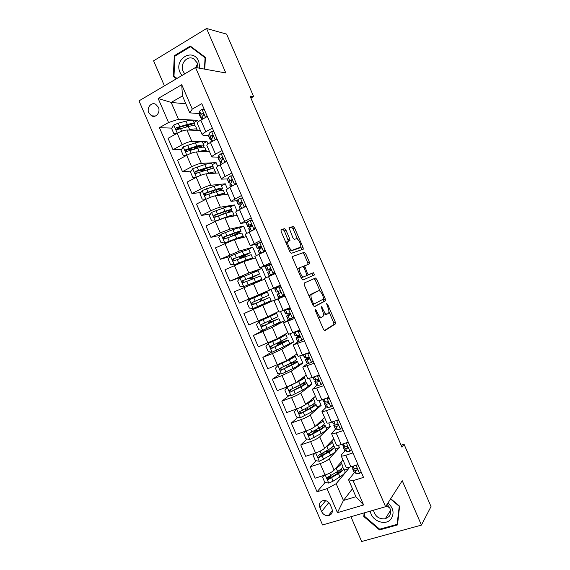<?xml version="1.0" encoding="UTF-8"?>
<svg xmlns="http://www.w3.org/2000/svg" width="570" height="570" viewBox="0 0 570 570"><rect width="100%" height="100%" fill="white"/><g stroke="black" fill="none" stroke-linecap="round" stroke-linejoin="round"><path stroke-width="0.85" d="M315.474 309.638L315.552 311.085L323.468 329.382L324.822 330.714L335.538 323.803L335.253 321.957L327.657 304.401L326.646 303.596L327.828 307.13C328.854 309.638 329.147 311.576 328.719 312.944L327.38 314.034C326.097 314.384 324.686 312.959 323.154 309.759L321.216 306.496L322.307 310.23C323.347 312.773 323.646 314.747 323.197 316.151L321.801 317.305C320.468 317.668 319.022 316.222 317.454 312.959L315.474 309.638M148.799 112.817L151.506 115.817C155.845 118.332 160.776 112.24 158.375 107.267L155.738 104.303C151.364 101.688 146.383 107.844 148.799 112.817M285.99 230.223L284.572 228.705L281.067 229.596L281.117 231.491L289.909 251.812L291.334 253.308L303.304 249.161L303.033 247.494L294.597 227.986L293.229 226.504L288.997 227.743L292.937 237.861L294.327 239.35L296.3 238.766C298.024 238.011 301.673 244.993 300.668 247.131L292.374 250.223C290.6 251.078 286.81 243.946 287.85 241.694L289.973 240.469L289.703 238.794L285.99 230.223L284.409 230.964L282.991 229.439L280.803 230.002M350.928 516.741L361.644 541.5L421.437 525.098L402.242 480.724L385.584 506.702L195.524 67.488L225.813 72.96L206.575 28.5L226.618 34.114L253.629 96.544L250.045 96.081L401.95 447.186L404.052 444.23L401.08 445.184M421.437 525.098L431.013 506.552L404.052 444.23M304.195 283.034L304.287 285.05L313.08 305.363L314.455 306.745L325.406 300.875L325.278 298.908L316.842 279.4L315.516 278.017L304.195 283.034M301.494 278.588L292.702 258.274L292.431 256.543L304.373 252.261L305.719 253.693L309.332 262.043L309.603 263.739L304.658 265.926L307.373 273.294L308.733 274.712L313.443 272.724L314.562 274.904L302.891 280.027L301.494 278.588M331.861 508.497L330.173 504.6C328.712 501.764 326.517 500.389 323.575 500.474C319.955 501.386 318.73 503.787 319.905 507.678L321.587 511.554C323.09 514.461 325.349 515.836 328.363 515.665C331.861 514.696 333.022 512.309 331.861 508.497M385.584 506.702L322.563 524.956L138.987 100.876L195.524 67.488M352.459 488.768L343.439 500.467L355.908 496.726L348.591 479.819L353.079 480.624L363.517 477.396L201.787 103.683L192.282 109.07L189.774 112.867L182.45 95.931L171.171 102.443L178.453 119.265L197.797 120.341L193.985 122.472M353.079 480.624L363.61 504.956L337.433 512.658L327.052 488.682L336.172 483.681L348.576 468.74L348.049 467.521M325.121 482.441L317.034 491.782L327.052 488.682M317.034 491.782L159.422 127.68L168.556 122.507L158.161 98.489L181.73 84.702L192.282 109.07M206.575 28.5L153.601 60.826L164.431 85.849M250.9 98.054L253.629 96.544M336.172 483.681L343.439 500.467L337.433 512.658M249.938 226.489L250.159 227.01M259.293 248.107L259.749 249.168M268.648 269.724L269.332 271.32M276.201 287.173L276.543 287.978M278.003 291.341L278.894 293.415M280.376 296.835L280.704 297.583M287.586 313.493L288.249 315.025M297.169 335.637L297.597 336.628M306.753 357.782L306.952 358.238M185.856 103.804L171.171 102.443L158.161 98.489M198.381 121.695L197.797 120.341M181.438 149.625L172.995 149.732L168.065 138.339L177.163 133.273C181.075 131.235 184.324 130.145 186.924 130.01L200.348 130.437M172.995 149.732L182.122 144.73C186.041 142.714 189.29 141.602 191.862 141.417L206.953 141.502L203.119 143.576M208.036 143.996L206.953 141.502M191.114 171.093L182.478 171.641L177.548 160.248L186.696 155.311C190.629 153.309 193.864 152.183 196.415 151.941L209.546 151.691M182.478 171.641L191.655 166.768C195.595 164.787 198.823 163.64 201.353 163.348L216.108 162.65L212.254 164.68M217.683 166.29L216.108 162.65M200.825 192.517L191.962 193.551L187.031 182.158L196.237 177.341C200.177 175.375 203.405 174.221 205.905 173.871L218.738 172.931M191.962 193.551L201.196 188.798C205.143 186.853 208.364 185.678 210.843 185.271L225.264 183.804L221.388 185.784M227.33 188.585L225.264 183.804M210.594 213.885L201.445 215.46L196.515 204.067L205.77 199.372C209.732 197.448 212.938 196.258 215.396 195.795L227.929 194.178M201.445 215.46L210.729 210.829C214.698 208.926 217.897 207.715 220.334 207.195L234.412 204.951L230.522 206.882M236.978 210.871L234.412 204.951M220.419 235.182L210.929 237.362L205.998 225.977L215.303 221.402L224.886 217.719L237.127 215.417M210.929 237.362L220.262 232.859L229.817 229.119L243.568 226.098L239.671 227.971M246.625 233.166L243.568 226.098M230.33 256.386L220.405 259.264L215.474 247.879L234.377 239.642L246.318 236.664M220.405 259.264L239.307 251.042L252.717 247.245L248.228 249.332M256.272 255.453L252.717 247.245M244.252 276.087L229.888 281.167L224.958 269.781L243.86 261.566L255.51 257.897M229.888 281.167L248.798 272.959L261.865 268.392L250.422 273.564M265.912 277.74L261.865 268.392M259.528 294.59L239.364 303.069L234.434 291.676L264.701 279.136M239.364 303.069L271.021 289.531L259.507 294.548L259.82 295.281M263.832 304.544L243.917 313.578L275.41 299.678L271.021 289.531M243.917 313.578L248.841 324.964L267.765 316.792L278.666 311.412M265.506 329.111L253.393 335.474L262.969 331.519L272.317 327.308L284.558 320.817L280.568 311.605M253.393 335.474L258.317 346.859L277.248 338.708L287.857 332.645M271.655 352.089L262.87 357.369L272.496 353.535L281.801 349.225L293.707 341.957L290.216 333.885M262.87 357.369L267.793 368.747L286.731 360.618L297.041 353.87M280.347 373.813L272.346 379.257L282.029 375.552L291.284 371.134L302.855 363.09L299.856 356.165M272.346 379.257L277.269 390.642L286.981 386.994L296.215 382.527L306.233 375.103M289.154 395.537L281.822 401.145L291.555 397.561C295.659 395.979 298.73 394.476 300.768 393.043L311.997 384.223L309.496 378.437M281.822 401.145L286.746 412.53L296.507 409.011C300.625 407.45 303.689 405.918 305.698 404.429L315.417 396.328M298.053 417.269L291.291 423.033L301.081 419.577C305.207 418.031 308.256 416.485 310.244 414.946L321.145 405.356L319.136 400.717M291.291 423.033L296.222 434.418L306.033 431.02C310.166 429.495 313.215 427.935 315.174 426.339L324.601 417.553M307.016 438.993L300.768 444.921L310.607 441.586C314.747 440.076 317.789 438.501 319.727 436.848L330.286 426.488L328.776 422.983M300.768 444.921L305.691 456.299L315.559 453.029C319.706 451.54 322.741 449.944 324.658 448.241L333.785 438.772M316.044 460.717L310.237 466.801L320.133 463.588C324.287 462.12 327.315 460.51 329.204 458.75L339.435 447.614L338.409 445.255M310.237 466.801L315.167 478.18L325.085 475.031C329.246 473.584 332.267 471.953 334.134 470.143L342.969 459.997M354.476 472.487L348.591 479.819M345.107 450.671L341.466 454.76L341.138 455.765C341.665 456.235 343.226 456.057 345.826 455.245L352.93 452.936M335.751 428.839L331.555 433.613C332.046 433.998 333.578 433.77 336.165 432.915L343.233 430.521M326.425 407.001L321.964 411.455C322.421 411.761 323.931 411.476 326.496 410.585L333.528 408.106M317.148 385.135L312.374 389.296L323.824 385.683M307.964 363.225L302.784 367.137L314.12 363.261M299.001 341.216L293.194 344.978L304.416 340.839M294.141 317.084L283.603 322.812L294.711 318.409M284.879 295.68L274.013 300.647L285.007 295.98M280.426 285.399L269.403 290.009L280.347 285.214M271.163 263.988L259.813 267.843L270.643 262.784M261.965 242.735L259.549 242.564L257.013 243.917L250.216 245.67L260.932 240.355M247.045 222.343L240.618 223.497L251.228 217.918M237.334 200.647L231.021 201.324L241.516 195.482M227.729 178.902L221.424 179.144C221.516 178.609 222.763 177.712 225.171 176.451L231.805 173.038M218.175 157.128L211.826 156.964C211.883 156.351 213.109 155.396 215.496 154.1L222.093 150.594M208.656 135.339L203.177 135.225L202.229 134.784C202.25 134.093 203.447 133.074 205.827 131.741L212.382 128.15M199.151 113.544L189.774 112.867M348.576 468.74L344.415 470.058M331.106 475.522L328.648 478.365M324.088 452.281L319.962 456.606M315.41 431.041L312.495 433.799M306.56 410.001L306.054 410.428M202.607 170.359L198.944 170.594M193.387 149.461L187.231 149.547M181.203 128.442L177.185 128.3M171.791 128.115L159.422 127.68M346.04 467.079L346.125 467.279C346.667 467.792 348.242 467.649 350.849 466.851L357.974 464.593M339.435 447.614L335.295 448.982M328.284 451.298L327.437 451.504M336.464 444.956L336.535 445.127C337.048 445.562 338.594 445.362 341.188 444.529L348.277 442.178M326.888 422.826L326.952 422.976C327.422 423.325 328.947 423.068 331.526 422.199L338.573 419.762M330.286 426.488L326.175 427.899M317.312 400.696L317.362 400.817C317.804 401.088 319.3 400.774 321.858 399.869L328.869 397.34M321.145 405.356L317.048 406.823M307.729 378.566L312.196 377.54L319.171 374.925M311.997 384.223L307.928 385.74M298.153 356.428L309.467 352.495M302.855 363.09L298.808 364.65M288.57 334.291L299.763 330.073M293.707 341.957L289.296 343.717M280.319 342.641L280.048 342.007M278.987 312.153L290.052 307.643M284.558 320.817L274.541 324.964M271.22 321.615L270.65 320.297M275.41 299.678L263.867 304.622L263.582 303.967M262.122 300.597L261.252 298.587M264.423 278.502L275.303 273.55M252.759 278.951L252.147 277.554M254.84 256.358L265.591 251.121M243.354 257.234L243.048 256.529M245.257 234.213L255.887 228.684M235.674 212.061L239.486 209.532L246.176 206.247M226.083 189.91L229.817 187.181L236.465 183.811M216.5 167.758L216.436 167.616C216.507 167.038 217.747 166.112 220.141 164.83L226.753 161.367M206.91 145.607L206.839 145.436C206.874 144.78 208.086 143.79 210.465 142.472L217.042 138.923M196.792 147.003L195.895 147.58M197.32 123.448L197.234 123.248C197.241 122.514 198.424 121.467 200.79 120.12L207.33 116.48M178.453 119.265L168.556 122.507M355.908 496.726L363.61 504.956M181.73 84.702L182.45 95.931M364.159 512.907L363.781 516.505L379.52 529.936L397.497 524.934L399.606 506.196L390.707 498.707M204.765 69.162L205.414 57.392L190.28 46.063L174.306 55.739L173.323 76.423L176.408 78.781M380.033 529.11L379.52 529.936M364.508 515.444L363.781 516.505M175.261 55.924L174.306 55.739M174.584 76.615L173.323 76.423M318.26 317.333L320.176 317.96L321.573 317.39M323.268 313.35L325.784 314.69L327.166 314.127M324.344 330.629L333.949 324.437L333.671 322.599L328.918 311.626M320.155 291.363L315.274 280.077L314.041 278.673M314.12 306.731L323.831 301.53L323.475 299.043M313.144 303.005L314.106 303.974L323.753 298.894L322.627 295.11C321.124 291.954 319.72 290.501 318.409 290.75L311.177 294.69C310.75 296.072 311.049 298.01 312.068 300.518L313.144 303.005L312.225 303.39M316.906 291.384L318.409 290.75M309.36 296.77L310.116 294.704L316.827 291.42M292.424 256.557L304.373 252.261M308.007 264.487L307.764 262.734L304.159 254.391L302.812 252.959M304.843 265.72L303.062 266.66M306.781 275.346L313.443 272.724M312.902 275.709L311.876 273.401M297.668 269.752L298.338 268.335L299.941 267.629L299.428 268.214C298.345 270.501 302.157 277.782 303.895 276.764L306.582 275.623L306.489 273.664L307.373 273.294M300.775 276.927L302.285 277.462L303.895 276.764M306.582 275.623L302.285 277.462M299.941 267.629L302.663 266.568L304.038 268.007L306.489 273.664M288.413 241.089L284.409 230.964M286.824 241.822L286.119 243.069M289.282 250.38L290.778 250.95L292.374 250.223M298.723 248.328L290.778 250.95M297.604 239.25L293.044 228.705L291.676 227.223L288.954 227.922M301.765 249.817L300.789 246.596M324.209 475.309L322.542 477.154L324.807 482.384L328.833 483.103L333.108 481.137L339.927 476.883C343.931 474.311 345.605 472.459 344.964 471.326L343.717 468.44M339.556 471.974L335.438 472.844M335.402 468.683L336.172 468.212C340.19 465.669 341.893 463.866 341.273 462.79L340.81 462.47M337.098 466.745L339.186 464.343M322.542 477.154L324.188 475.316M341.423 463.139L342.677 466.032C343.304 467.129 341.608 468.953 337.604 471.504L327.793 477.218C326.753 478.259 326.973 478.978 328.463 479.384L338.502 473.584C342.506 471.027 344.195 469.188 343.56 468.084L342.413 467.571M341.181 468.911L341.359 469.074C341.886 470.001 340.475 471.525 337.148 473.656L329.581 478.294L327.928 477.539M361.095 471.803L359.506 473.528L356.507 473.827L353.877 471.746M358.181 465.07L357.055 464.885M352.716 467.436L352.866 469.046L355.053 470.464L356.841 470.464C357.746 469.63 357.511 468.918 356.15 468.319L354.141 468.348L351.626 466.609M357.418 469.445L355.694 468.383M315.039 453.2L313.115 455.373L315.381 460.603L319.385 461.28L330.543 455.202C334.583 452.715 336.314 450.977 335.737 449.994L334.469 447.065M329.367 451.027L324.487 452.046M325.655 447.208L326.795 446.531C330.842 444.08 332.595 442.391 332.039 441.458L331.483 441.159M327.28 445.519C329.033 444.308 329.916 443.382 329.945 442.755M332.175 441.757L333.443 444.7C334.006 445.655 332.267 447.365 328.22 449.83L318.345 455.387C317.312 456.392 317.511 457.111 318.951 457.56L329.118 451.91C333.165 449.438 334.904 447.714 334.334 446.752L332.923 446.331M331.676 447.486L332.125 447.742C332.595 448.547 331.149 449.979 327.786 452.031L320.155 456.534L318.502 455.736M305.862 431.077L303.689 433.592L305.947 438.822L309.945 439.463L321.166 433.528C325.242 431.127 327.016 429.502 326.503 428.654L325.214 425.683M318.523 430.35L314.718 430.77M315.773 425.783L317.412 424.857C321.501 422.484 323.297 420.909 322.805 420.126L322.114 419.869M317.347 424.308C319.72 422.833 320.825 421.8 320.668 421.216L320.689 421.323M322.919 420.382L324.209 423.368C324.715 424.173 322.919 425.769 318.837 428.148L308.897 433.556C307.871 434.525 308.057 435.252 309.439 435.736L319.734 430.229C323.817 427.842 325.605 426.239 325.099 425.412L323.276 425.149M322.007 426.153L322.891 426.403C323.311 427.087 321.822 428.419 318.43 430.407L310.736 434.768L309.075 433.927M296.678 408.947L294.255 411.804L296.521 417.033L300.497 417.632L311.783 411.846C315.894 409.531 317.718 408.02 317.269 407.322L315.958 404.301M306.988 409.923L305.655 409.837M305.677 404.451L308.028 403.175C312.153 400.888 314.006 399.428 313.571 398.786L312.673 398.615M307.237 403.147C310.344 401.387 311.719 400.261 311.363 399.77L311.327 399.741M313.664 399L314.975 402.028C315.417 402.698 313.571 404.173 309.453 406.467L299.442 411.718C298.438 412.659 298.594 413.385 299.927 413.905L310.351 408.548C314.469 406.246 316.307 404.757 315.865 404.08L313.336 404.094M311.99 404.992L313.657 405.063C314.02 405.626 312.495 406.866 309.068 408.783L301.316 412.993L299.642 412.11M351.476 449.58L349.894 451.326L346.945 451.725L344.458 449.979M348.562 442.847L347.002 442.598M343.432 445.619L343.411 447.201L345.491 448.369L347.244 448.291C348.135 447.478 347.921 446.759 346.61 446.139L344.572 446.246L342.121 444.579M347.821 447.343L345.826 446.26M341.886 427.407L340.29 429.132L337.383 429.63L335.032 428.205M340.29 429.132L341.858 427.357M338.943 420.624L336.948 420.325M334.205 423.781L333.956 425.341L335.93 426.267L337.647 426.111C338.523 425.313 338.331 424.6 337.07 423.959L335.01 424.151L332.695 422.812M338.224 425.234L335.958 424.151M332.296 405.256L330.678 406.923L327.821 407.529L325.613 406.439M330.678 406.923L332.239 405.128M329.325 398.394L326.902 398.052M328.541 397.461L328.947 397.518M325.071 401.914L324.28 403.368L326.368 404.173L328.049 403.93C328.904 403.147 328.733 402.434 327.522 401.779L325.449 402.049L323.276 401.038M328.619 403.132L326.489 401.964M287.807 386.681L284.829 390.015L287.088 395.245L291.049 395.808L302.399 390.165C306.546 387.935 308.427 386.538 308.035 385.983L306.703 382.919M287.266 387.073L298.644 381.487C302.805 379.292 304.708 377.946 304.337 377.447L303.097 377.426M296.806 382.085L297.383 381.786C300.846 379.962 302.428 378.843 302.129 378.423L301.851 378.345M304.409 377.618L305.741 380.689C306.118 381.209 304.23 382.577 300.069 384.786L289.995 389.88C288.997 390.792 289.14 391.519 290.415 392.067L300.967 386.866C305.128 384.65 307.009 383.275 306.624 382.741L302.691 383.339M301.131 384.223L304.416 383.717C304.736 384.166 303.162 385.306 299.706 387.151L291.89 391.227L291.356 391.355L290.216 390.286M319.706 376.164L317.226 375.837L314.754 376.578M317.226 375.837L317.704 375.466M322.706 383.097L321.074 384.722L318.252 385.427L316.186 384.665M321.074 384.722L322.62 382.897M318.345 375.231L319.357 375.359M316.143 379.948L314.839 381.544L316.799 382.064L318.445 381.743C319.293 380.981 319.129 380.268 317.974 379.599L315.88 379.948L313.849 379.264M319.001 381.024L317.091 380.539L317.69 379.584M370.343 511.119C371.241 520.738 385.398 526.338 390.913 519.128C394.526 513.606 393.557 508.205 388.006 502.918M373.485 510.207C375.081 516.463 379.022 519.334 385.284 518.821L389.075 516.527C391.768 512.444 391.091 508.411 387.044 504.422M385.861 506.267L389.595 507.507M399.299 505.932L397.091 524.357L379.677 529.202L364.43 516.199L364.793 512.722M397.675 523.346L397.091 524.357M390.536 498.978L399.128 506.21M199.828 68.272L198.787 61.453C193.123 47.21 173.594 59.052 180.077 72.547L181.908 75.532M198.068 67.951L197.27 62.964L193.935 59.016C187.53 54.635 179.493 63.911 183.127 71.343L184.737 73.865M197.555 63.69L195.831 67.545M176.978 78.439L173.985 76.159L174.94 56.117L190.416 46.754L205.072 57.727L204.445 69.098M191.548 47.011L190.416 46.754M292.93 357.183L292.887 357.077C293.137 357.376 291.519 358.402 288.021 360.155L278.751 364.636L275.395 368.227L277.661 373.457L281.601 373.977L293.009 368.476C297.198 366.332 299.129 365.057 298.794 364.643L297.454 361.537M277.818 365.249L289.254 359.805C293.457 357.696 295.41 356.464 295.103 356.108L293.194 356.392M292.887 357.077L292.075 357.126M295.153 356.229L296.507 359.349C296.82 359.727 294.882 360.981 290.686 363.104L280.54 368.042C279.557 368.925 279.678 369.652 280.91 370.229L291.584 365.185C295.78 363.054 297.711 361.793 297.39 361.401L289.902 363.496M291.804 364.764L291.185 363.332L295.182 362.37C295.445 362.698 293.835 363.753 290.344 365.52L282.471 369.453L281.872 369.581L280.789 368.455M291.185 363.332L288 364.444M310.087 353.927L307.615 353.628L304.466 354.447M307.615 353.628L308.484 353.044L307.009 353.457M313.122 360.938L311.462 362.513L308.691 363.318L306.767 362.883M311.462 362.513L313.001 360.668M308.484 353.044L309.767 353.201M308.37 357.404C306.09 358.687 305.093 359.456 305.392 359.72L308.847 359.556C309.674 358.808 309.531 358.095 308.42 357.411L306.318 357.839L304.43 357.483M309.375 358.929L307.65 358.722L308.805 357.575M282.456 343.168L282.036 342.192L277.113 343.881L278.887 342.563M283.682 335.801L268.37 343.411L265.962 346.439L268.228 351.669L272.147 352.146L283.625 346.795C287.85 344.736 289.831 343.567 289.56 343.304L288.192 340.147M268.37 343.411L279.87 338.117L285.862 334.761L282.314 335.808M283.646 335.73L281.331 336.371M285.898 334.846L287.266 338.01L271.085 346.204C270.116 347.059 270.223 347.786 271.406 348.384L282.2 343.496L288.156 340.055L279.699 342.848M282.036 342.192L285.94 341.024L273.044 347.679L272.396 347.8L271.37 346.61M280.176 342.314L279.613 342.648M300.461 331.697L298.003 331.419L293.807 332.488M298.003 331.419L298.901 330.899L296.307 331.469M303.532 338.78L301.851 340.304L299.122 341.216L297.341 341.102M301.851 340.304L303.375 338.43M298.901 330.899L300.176 331.042M299.485 335.63L295.951 337.896L299.243 337.369C300.055 336.635 299.927 335.915 298.865 335.224L295.004 335.702M299.727 336.856L298.21 336.899L299.62 335.83M273.108 321.565L272.887 321.053L268.035 322.919L269.852 321.858L269.703 320.725M274.419 314.412L258.923 321.58L256.529 324.644L258.794 329.873L262.699 330.315L280.319 321.957L278.937 318.758M258.923 321.58L276.628 313.422L268.905 316.272M274.412 314.384L265.791 317.718L266.062 318.352M276.642 313.457L278.032 316.663L261.63 324.358C260.675 325.192 260.768 325.919 261.901 326.532L278.915 318.716L270.608 321.851M272.887 321.053L276.699 319.677L263.618 325.905L262.913 326.019L261.951 324.736M271.149 321.452L270.565 321.744M290.842 309.46L288.392 309.211L284.159 310.65L290.094 307.736M288.392 309.211L286.418 309.667L290.123 307.8M293.942 316.621L292.239 318.096L287.914 319.321M292.239 318.096L293.757 316.193M289.311 308.748L290.586 308.876M290.173 314.091L286.503 316.065L289.645 315.182C290.436 314.455 290.322 313.735 289.304 313.037L285.577 313.92M290.044 314.818L288.762 315.082L290.187 314.227M263.76 299.963L258.965 301.958L260.853 301.046L259.927 299.157M261.096 294.74L262.521 298.032L268.791 295.317L267.387 292.075L249.468 299.742L247.095 302.848L249.361 308.078L253.251 308.477L271.085 300.611L269.681 297.369L260.732 301.174M262.521 298.032L252.175 302.513C251.235 303.326 251.306 304.052 252.403 304.686L269.681 297.369M263.739 299.913L254.191 304.123L253.436 304.23L252.574 302.756M281.217 287.223L278.78 286.995L274.712 288.819L276.151 292.139L274.847 288.762M278.78 286.995L280.996 286.717M279.906 286.617L280.789 286.233M284.344 294.455L283.561 295.459L278.495 297.554L277.056 294.234L280.041 292.987C280.818 292.267 280.711 291.555 279.735 290.85L276.279 292.082M283.767 295.196L284.523 294.861M282.627 295.88L284.131 293.956M280.198 292.894L277.056 294.234M251.79 279.35L250.857 278.36L249.019 278.979L253.707 276.735L253.508 276.279M259.535 273.928L258.146 270.721L240.013 277.904L237.662 281.053L239.927 286.283L243.796 286.639L261.844 279.264L254.455 282.884M243.796 286.639L259.621 280.219L251.27 284.173L254.498 282.984M251.562 277.839L259.557 273.971L242.72 280.668C241.787 281.459 241.851 282.186 242.906 282.834L260.44 276.015L261.829 279.229M251.598 277.932L252.218 277.704M242.906 282.834L243.967 282.442C242.863 281.772 242.827 281.046 243.86 280.255L257.334 274.925L253.707 276.735M271.591 264.979L269.168 264.779L265.285 267.045M269.168 264.779L271.406 264.544M274.754 272.289L273.978 273.308L271.306 274.747L275.189 273.294M273.978 273.308L269.04 275.723L275.217 273.358M273.016 273.664L274.505 271.719M267.622 272.446L270.437 270.8C271.192 270.08 271.106 269.368 270.166 268.655L266.703 270.308L270.608 268.962M270.522 268.869L268.969 269.332L270.023 268.62M250.273 252.531L248.912 249.375L242.314 251.349L230.565 256.065L228.228 259.25L230.494 264.48L234.341 264.801L246.076 260.027L252.603 257.911L249.054 259.927M234.341 264.801L244.943 260.625L250.38 258.865L247.993 260.262M242.471 256.835L250.316 252.617L233.265 258.816C232.346 259.592 232.396 260.312 233.415 260.974L251.199 254.669L252.574 257.839M242.549 257.02L243.183 256.835M242.229 257.676L239.941 258.011L244.559 255.588L244.16 254.669M233.415 260.974L234.491 260.647C233.429 259.963 233.408 259.236 234.434 258.466L248.093 253.572L244.559 255.588M259.549 242.564L261.808 242.378M261.267 247.188L259.521 247.508L260.597 246.468L259.906 246.468L258.466 247.28L257.013 243.917L255.859 245.257M265.164 250.123L262.022 252.759M264.387 251.149L259.607 253.871L258.16 250.572L260.832 248.598C261.573 247.893 261.495 247.181 260.59 246.461M263.397 251.448L264.879 249.475M258.466 247.28L257.248 248.47L261.324 247.401M241.017 231.135L239.671 228.021C239.599 227.516 237.355 228.057 232.923 229.653L221.11 234.227L218.787 237.448L221.053 242.685L224.893 242.963L236.685 238.331C241.096 236.7 243.319 236.115 243.362 236.564L241.73 237.804M224.893 242.963L235.581 238.987C239.25 237.626 241.103 237.134 241.138 237.512L240.455 238.125M233.835 235.56L241.074 231.263C241.017 230.779 238.773 231.342 234.356 232.952L223.803 236.963C222.898 237.726 222.941 238.445 223.917 239.115L235.253 235.032C239.671 233.415 241.908 232.845 241.958 233.315L243.312 236.443M231.905 236.279L235.403 234.441L234.804 233.066M223.917 239.115L225.029 238.851C224.003 238.153 223.989 237.426 225 236.685L233.258 233.614C236.935 232.282 238.794 231.812 238.844 232.211L235.403 234.441M252.339 220.49L249.938 220.341L247.444 221.801L246.425 223.469M249.938 220.341L252.218 220.205M255.567 227.95L253.422 229.853M254.797 228.99L250.964 231.021M253.785 229.233L255.253 227.231M248.769 228.869L249.817 227.287L251.22 226.404C251.947 225.699 251.876 224.986 251.014 224.267L248.898 225.164L247.8 226.639C247.786 227.031 249.054 226.81 251.612 225.991M251.726 225.585L250.073 225.677L251.106 224.316M231.755 209.739L230.422 206.668C230.294 206.012 228 206.447 223.533 207.95L211.655 212.382L209.354 215.645L211.62 220.882L215.439 221.117L227.295 216.636C231.741 215.09 234.021 214.612 234.12 215.211L233.23 216.151M215.439 221.117L216.208 220.968M225.421 217.619L226.212 217.341C229.91 216.059 231.805 215.66 231.897 216.151L231.734 216.436M228.442 212.489L231.833 209.91C231.712 209.283 229.418 209.732 224.965 211.249L214.349 215.111C213.451 215.859 213.479 216.579 214.427 217.256L225.863 213.337C230.316 211.805 232.603 211.349 232.717 211.962L234.049 215.047M214.427 217.256L215.56 217.049C214.569 216.336 214.577 215.617 215.574 214.897L223.889 211.969C227.594 210.708 229.503 210.33 229.603 210.857L226.682 213.052M242.713 198.246L240.319 198.118L237.868 199.678L236.999 201.673M240.319 198.118L242.62 198.032M244.865 206.889L241.837 208.378M244.167 207.01L245.627 204.986M245.969 205.777L245.335 206.661M239.336 207.081L240.248 205.164L241.616 204.203C242.328 203.497 242.264 202.785 241.431 202.065L239.329 203.041L238.353 204.801L240.533 204.887M241.83 204.032L240.626 203.846L241.587 202.158M217.263 195.553C220.733 194.456 222.535 194.199 222.649 194.79L222.642 194.862M215.246 195.816L217.897 194.933C222.386 193.472 224.715 193.116 224.879 193.85L224.359 194.641M202.143 190.615L205.884 199.265L202.179 199.072L199.913 193.843L202.2 190.537L214.142 186.255C218.645 184.83 220.989 184.516 221.181 185.307L222.492 188.335M212.012 191.149L211.377 192.012M220.733 190.444L222.585 188.556C222.407 187.779 220.063 188.114 215.574 189.554L204.887 193.259C204.003 193.992 204.024 194.705 204.936 195.389L216.472 191.634C220.968 190.188 223.297 189.846 223.476 190.608L224.787 193.643M206.062 195.239C205.136 194.505 205.164 193.793 206.141 193.109L214.519 190.323C218.26 189.126 220.205 188.855 220.362 189.496L219.151 190.822M233.08 175.995L230.7 175.895L228.299 177.562L227.565 179.878M230.7 175.895L233.023 175.859M234.555 184.78L236.001 182.735M236.372 183.604L236.094 183.996M229.902 185.286L230.672 183.048L232.004 182.001L231.847 179.864L229.753 180.925L228.955 182.721L230.529 183.355M231.491 182.322L231.178 182.008L232.047 179.999M208.77 173.658C211.548 172.91 213.087 172.796 213.387 173.323M206.639 173.814L208.506 173.23C213.03 171.862 215.41 171.613 215.638 172.496L215.332 173.18M196.109 177.405L192.738 177.27L190.473 172.033L192.745 168.684L204.751 164.552C209.29 163.212 211.684 163.013 211.94 163.953L213.23 166.932M205.001 168.72L202.307 171.05M212.232 168.741L213.344 167.195C213.102 166.283 210.708 166.497 206.176 167.851L195.424 171.399C194.555 172.126 194.562 172.831 195.453 173.529L207.081 169.931C211.605 168.57 213.992 168.342 214.235 169.247L215.531 172.24M196.543 173.408C195.702 172.646 195.759 171.948 196.707 171.314L205.15 168.677C208.919 167.552 210.907 167.373 211.114 168.136L210.636 168.991M223.454 153.743L221.082 153.672L218.723 155.432L218.132 158.082M221.082 153.672L223.426 153.679M225.193 162.186L226.368 160.484M220.476 163.49L221.096 160.925L222.4 159.799L222.257 157.662L221.474 157.662L220.177 158.795L219.486 160.847L220.825 161.709M221.737 160.248L222.499 157.833M200.106 151.869C202.257 151.399 203.568 151.371 204.032 151.791M197.79 151.912L199.115 151.527C203.675 150.238 206.098 150.109 206.39 151.136L206.219 151.755M186.255 155.553L183.298 155.46L181.032 150.224L183.284 146.839L195.353 142.842C199.935 141.595 202.379 141.51 202.692 142.593L203.967 145.528M197.427 146.59L193.365 149.483M203.405 147.174L204.103 145.842C203.796 144.78 201.353 144.88 196.785 146.141L185.97 149.54C185.108 150.252 185.108 150.957 185.963 151.663L197.683 148.228C202.25 146.953 204.687 146.839 204.986 147.887L206.262 150.836M187.16 151.634C186.269 150.893 186.312 150.188 187.281 149.525L195.781 147.024C199.578 145.97 201.609 145.884 201.865 146.768L201.723 147.302M213.821 131.485L211.463 131.442L209.147 133.309L208.698 136.287M215.823 139.586L216.743 138.232M211.042 141.695L211.52 138.795L212.788 137.591L212.667 135.453L211.862 135.46L210.601 136.672L209.995 139.272L211.206 140.013M212.346 137.904L212.945 135.681M191.349 130.152L194.605 130.259M188.805 130.074L189.717 129.817C194.32 128.621 196.792 128.606 197.149 129.775L197.056 130.338M173.857 133.644L176.394 133.701L173.857 133.644L171.591 128.414L173.829 124.987L178.189 123.206L185.963 121.139C190.572 119.971 193.073 119.999 193.451 121.232L194.705 124.125M189.183 124.773L185.599 127.252M194.42 125.678L194.855 124.474C194.484 123.27 191.997 123.255 187.388 124.438L176.508 127.68C175.653 128.385 175.646 129.084 176.479 129.789L188.292 126.519C192.895 125.336 195.382 125.336 195.745 126.526L196.999 129.433M177.626 129.789C176.843 129.012 176.914 128.328 177.847 127.73L186.404 125.372C190.238 124.388 192.311 124.403 192.617 125.4L192.61 125.671M204.188 109.233L201.844 109.212L199.571 111.178L199.265 114.485M206.447 116.971L207.11 115.974M201.502 119.721L201.944 116.665L203.177 115.382L203.07 113.245L202.257 113.252L201.025 114.541L200.54 117.427L201.63 118.282M202.963 115.532L203.39 113.53M186.924 130.01L191.862 141.417M196.415 151.941L201.353 163.348M205.905 173.871L210.843 185.271M215.396 195.795L220.334 207.195M224.886 217.719L229.817 229.119M234.377 239.642L239.307 251.042M243.86 261.566L248.798 272.959M253.351 283.482L258.281 294.875M262.834 305.399L267.765 316.792M272.317 327.308L277.248 338.708M281.801 349.225L286.731 360.618M291.284 371.134L296.215 382.527M300.768 393.043L305.698 404.429M310.244 414.946L315.174 426.339M319.727 436.848L324.658 448.241M329.204 458.75L334.134 470.143M345.826 455.245L350.849 466.851M320.133 463.588L325.085 475.031M310.607 441.586L315.559 453.029M336.165 432.915L341.188 444.529M301.081 419.577L306.033 431.02M326.496 410.585L331.526 422.199M291.555 397.561L296.507 409.011M316.834 388.255L321.858 399.869M282.029 375.552L286.981 386.994M307.173 365.926L312.196 377.54M272.496 353.535L277.455 364.985M297.504 343.589L302.528 355.203M262.969 331.519L267.921 342.969M287.836 321.252L292.866 332.866M253.436 309.503L258.395 320.953M278.167 298.908L283.197 310.529M243.903 287.48L248.862 298.929M268.498 276.571L273.529 288.185M234.377 265.456L239.329 276.906M258.83 254.227L263.86 265.848M224.844 243.433L229.796 254.883M249.161 231.883L254.191 243.497M215.303 221.402L220.262 232.859M239.486 209.532L244.516 221.153M205.77 199.372L210.729 210.829M229.817 187.181L234.847 198.802M196.237 177.341L201.196 188.798M220.141 164.83L225.171 176.451M186.696 155.311L191.655 166.768M210.465 142.472L215.496 154.1M177.163 133.273L182.122 144.73M200.79 120.12L205.827 131.741M328.833 502.576L321.587 511.554M325.669 500.652L319.905 507.678M316.528 313.343L317.454 312.959M321.259 307.807L322.15 307.444M322.264 310.123L323.154 309.759M326.802 304.751L327.657 304.401M333.671 322.599L335.253 321.957M333.813 324.608L335.402 323.974M315.509 310.985L316.435 310.6M315.274 280.077L316.842 279.4M323.703 299.564L325.278 298.908M323.831 301.53L325.406 300.875M312.723 304.551L314.077 303.988M310.116 294.704L311.726 294.027M311.149 300.903L312.068 300.518M304.159 254.391L305.719 253.693M307.764 262.734L309.332 262.043M304.052 268.043L304.936 267.651M307.144 275.403L308.733 274.712M288.114 239.528L289.703 238.794M298.594 248.392L300.155 247.679M291.676 227.223L293.229 226.504M293.044 228.705L294.597 227.986M301.48 248.199L303.033 247.494M282.991 229.439L284.572 228.705M325.228 474.988L328.733 483.089M338.502 473.584L339.927 476.883M338.309 472.209L337.917 471.305M336.172 468.212L337.604 471.504M331.676 477.824L333.108 481.137M329.652 473.157L330.771 475.729M329.581 478.294L328.698 479.313M359.57 473.456L356.001 465.22M351.961 466.951L351.79 466.552M354.305 472.373L352.866 469.046M354.141 468.348L353.172 466.118M356.507 473.827L355.053 470.464M357.433 469.73L356.841 470.464M315.702 452.979L319.286 461.265M329.118 451.91L330.543 455.202M329.161 451.077L328.541 449.637M326.275 451.789L325.997 451.148M326.795 446.531L328.22 449.83M322.235 456.014L323.667 459.327M320.126 451.141L321.33 453.92M320.155 456.534L319.25 457.482M306.176 430.97L309.838 439.442M319.734 430.229L321.166 433.528M319.848 429.552L319.157 427.963M317.162 430.721L316.599 429.424M317.412 424.857L318.837 428.148M312.795 434.205L314.227 437.518M310.593 429.125L311.89 432.11M310.736 434.768L309.802 435.651M296.656 408.975L300.397 417.618M310.351 408.548L311.783 411.846M310.5 407.963L309.781 406.289M307.935 409.403L307.194 407.7M308.028 403.175L309.453 406.467M303.354 412.388L304.786 415.708M301.067 407.101L302.449 410.293M301.316 412.993L300.354 413.813M349.959 451.255L346.311 442.826M342.506 445.099L342.121 444.215M344.85 450.521L343.411 447.201M344.572 446.246L343.496 443.759M346.945 451.725L345.491 448.369M347.814 447.657L347.244 448.291M340.354 429.053L336.621 420.432M333.044 423.246L332.453 421.878M335.388 428.668L333.956 425.341M335.01 424.151L333.82 421.401M337.383 429.63L335.93 426.267M338.174 425.576L337.647 426.111M330.743 406.852L326.938 398.059M323.589 401.394L322.784 399.534M325.933 406.809L324.494 403.489M325.449 402.049L324.145 399.043M327.821 407.529L326.368 404.173M328.527 403.496L328.049 403.93M287.209 387.151L290.949 395.794M300.967 386.866L302.399 390.165M301.152 386.367L300.397 384.615M298.566 387.75L297.796 385.976M298.644 381.487L300.069 384.786M293.913 390.571L295.346 393.891M291.569 385.163L293.001 388.476M291.89 391.227L290.899 391.975M321.138 384.643L317.333 375.851M314.127 379.534L313.115 377.19M316.471 384.957L315.039 381.629M315.88 379.948L314.469 376.684M318.252 385.427L316.799 382.064M318.858 381.416L318.445 381.743M277.761 365.32L281.502 373.963M291.584 365.185L293.009 368.476M289.19 366.097L288.413 364.301M289.489 359.413L289.289 358.943M289.254 359.805L290.686 363.104M284.466 368.754L285.905 372.075M282.129 363.346L283.561 366.66M282.471 369.453L281.445 370.137M311.526 362.442L307.722 353.642M304.665 357.675L303.447 354.846M307.016 363.097L305.577 359.77M306.318 357.839L304.865 354.476M308.691 363.318L307.237 359.962M280.141 342.228L278.744 342.791M268.306 343.489L272.054 352.139M282.2 343.496L283.625 346.795M279.82 344.444L279.293 343.226M277.497 339.072L277.319 338.666M280.141 337.81L279.877 337.205M279.87 338.117L281.295 341.416M275.025 346.938L276.457 350.251M272.681 341.523L274.113 344.843M273.044 347.679L271.997 348.298M301.915 340.226L298.11 331.434M295.21 335.808L293.771 332.495M297.554 341.231L296.115 337.91M296.749 335.73L295.296 332.374M299.122 341.216L297.668 337.853M271.128 321.402L269.738 321.986M258.858 321.658L262.599 330.301M272.809 321.808L274.241 325.107M270.444 322.791L270.166 322.15M268.121 317.419L267.907 316.92M270.793 316.208L270.622 315.809M270.486 316.428L271.911 319.727M265.577 325.114L267.017 328.427M263.233 319.699L264.672 323.019M263.618 325.905L262.542 326.453M292.303 318.017L288.491 309.218M285.748 313.949L284.309 310.621M288.092 319.371L286.653 316.044M287.18 313.621L285.727 310.258M289.553 319.107L288.099 315.744M249.411 299.82L253.151 308.47M263.425 300.119L264.851 303.411M256.13 303.29L257.569 306.603M253.792 297.875L255.225 301.195M254.191 304.123L253.087 304.608M282.692 295.802L278.88 287.009M278.63 297.504L277.191 294.184M277.611 291.512L276.158 288.149M279.984 296.991L278.531 293.636M239.956 277.982L243.696 286.632M254.035 278.424L255.46 281.722M253.308 283.19L253.123 282.763M251.042 277.961L250.8 277.391M251.705 273.044L253.137 276.343M246.689 281.466L248.121 284.779M244.345 276.051L245.777 279.371M243.86 280.255L242.72 280.668M252.232 277.747L250.857 278.36M273.073 273.586L269.268 264.786M266.817 270.216L265.378 266.888M269.168 275.638L267.729 272.317M268.043 269.396L266.589 266.033M270.415 274.882L268.962 271.519M230.501 256.144L234.249 264.793M244.644 256.728L246.076 260.027M246.746 260.654L246.475 260.034M243.939 261.537L243.746 261.103M241.922 256.878L241.423 255.731M242.314 251.349L243.746 254.647M237.241 259.635L238.673 262.955M234.897 254.22L236.329 257.54M234.434 258.466L233.265 258.816M243.219 256.913L241.844 257.547M263.461 251.37L259.649 242.571M257.355 248.342L255.916 245.022M259.699 253.771L258.26 250.444M260.846 252.767L259.386 249.404M221.053 234.306L224.794 242.955M235.253 235.032L236.685 238.331M237.334 238.901L237.127 238.424M232.795 235.795L232.047 234.063M232.923 229.653L234.356 232.952M227.786 237.804L229.226 241.124M225.449 232.389L226.881 235.709M225 236.685L223.803 236.963M253.842 229.147L250.038 220.348M247.886 226.475L246.447 223.148M250.045 231.456L248.798 228.57M248.898 225.164L247.444 221.801M251.27 230.651L249.817 227.287M250.679 224.188L250.301 224.274M211.598 212.46L215.339 221.11M225.863 213.337L227.295 216.636M223.44 214.185L222.671 212.396M226.212 213.216L225.449 211.449M223.533 207.95L224.965 211.249M218.339 215.973L219.778 219.293M215.994 210.558L217.434 213.878M215.574 214.897L214.349 215.111M244.224 206.924L240.419 198.125M238.424 204.602L236.985 201.274M240.369 209.097L239.329 206.696M239.329 203.041L237.868 199.678M241.673 208.463L240.248 205.164M241.195 201.994L240.69 202.072M216.472 191.634L217.897 194.933M214.028 192.439L213.287 190.729M216.828 191.52L216.094 189.839M214.142 186.255L215.574 189.554M208.891 194.142L210.287 197.363M206.547 188.727L207.986 192.04M206.141 193.109L204.887 193.259M234.612 184.701L230.8 175.902M228.955 182.721L227.516 179.4M230.693 186.739L229.867 184.822M229.753 180.925L228.299 177.562M231.983 186.084L230.672 183.048M231.712 179.814L231.085 179.871M192.689 168.77L196.365 177.277M207.081 169.931L208.506 173.23M204.616 170.694L204.024 169.319M207.437 169.824L206.739 168.221M204.751 164.552L206.176 167.851M199.436 172.304L200.747 175.318M197.092 166.889L198.531 170.209M196.707 171.314L195.424 171.399M224.922 162.329L221.181 153.672M219.486 160.847L218.046 157.52M221.01 164.374L220.398 162.949M220.177 158.795L218.723 155.432M222.3 163.697L221.096 160.925M222.215 157.641L221.474 157.662M183.227 146.925L186.832 155.239M197.683 148.228L199.115 151.527M195.204 148.948L194.897 148.228M198.046 148.122L197.391 146.618M195.353 142.842L196.785 146.141M189.988 150.466L191.199 153.273M187.644 145.051L189.076 148.371M187.281 149.525L185.97 149.54M215.225 139.907L211.563 131.442M210.017 138.966L208.577 135.639M211.335 142.008L210.929 141.068M210.601 136.672L209.147 133.309M212.61 141.317L211.52 138.795M212.703 135.475L211.862 135.46M173.772 125.072L177.291 133.202M188.292 126.519L189.717 129.817M188.656 126.426L188.235 125.457M185.963 121.139L187.388 124.438M180.533 128.628L181.659 131.228M178.189 123.206L179.628 126.526M177.847 127.73L176.508 127.68M205.521 117.484L201.937 109.212M200.547 117.085L199.108 113.758M201.652 119.636L201.459 119.187M201.025 114.541L199.571 111.178M202.927 118.93L201.944 116.665M203.184 113.316L202.257 113.252M155.325 116.045L151.506 115.817M341.138 455.765L346.125 467.279M331.555 433.613L336.535 445.127M321.964 411.455L326.952 422.976M312.374 389.296L317.362 400.817M302.784 367.137L307.772 378.665M293.194 344.978L298.181 356.499M283.603 322.812L288.591 334.341M274.013 300.647L279.001 312.175M264.416 278.481L269.403 290.009M254.826 256.315L259.813 267.843M245.228 234.142L250.216 245.67M235.631 211.969L240.618 223.497M226.034 189.789L231.021 201.324M216.436 167.616L221.424 179.144M206.839 145.436L211.826 156.964M197.234 123.248L202.229 134.784M332.367 510.528L328.363 515.665M333.949 324.437L335.538 323.803M323.981 301.345L325.555 300.689M309.567 295.374L311.177 294.69M308.035 264.43L309.603 263.739M303.076 266.625L304.658 265.926M312.994 275.581L314.562 274.904M297.818 268.919L299.428 268.214M288.983 240.925L289.973 240.469M286.254 242.428L287.85 241.694M302.086 249.71L303.304 249.161M329.31 478.394L328.463 479.384M352.609 468.818L354.041 472.131M319.82 456.648L318.951 457.56M310.329 434.889L309.439 435.736M305.199 408.79L305.698 409.944M300.846 413.122L299.927 413.905M341.986 444.265L342.264 444.906M343.168 447.001L344.601 450.321M332.317 421.928L332.816 423.09M333.728 425.184L335.16 428.498M322.649 399.584L323.375 401.273M324.28 403.368L325.719 406.681M295.78 387.023L296.557 388.804M291.356 391.355L290.415 392.067M312.98 377.24L313.935 379.449M314.839 381.544L316.272 384.857M390.585 510.285L385.284 518.821M286.361 365.263L287.166 367.116M281.872 369.581L280.91 370.229M303.311 354.896L304.487 357.625M305.392 359.72L306.831 363.033M280.112 342.164L278.844 342.677M277.113 343.881L277.775 345.42M272.396 347.8L271.406 348.384M293.636 332.552L295.039 335.801M295.951 337.896L297.383 341.209M271.099 321.338L269.852 321.858M268.035 322.919L268.385 323.732M262.913 326.019L261.901 326.532M284.159 310.65L285.599 313.97M286.503 316.065L287.935 319.385M262.086 300.511L260.853 301.046M253.436 304.23L252.403 304.686M251.035 283.632L251.27 284.173M248.705 278.253L249.019 278.979M265.264 266.988L266.703 270.308M267.608 272.403L269.04 275.723M241.644 261.936L241.801 262.307M239.315 256.55L239.941 258.011M255.816 245.157L257.248 248.47M229.917 234.847L230.729 236.714M246.368 223.319L247.8 226.639M248.705 228.734L249.917 231.52M220.526 213.144L221.303 214.933M236.913 201.481L238.353 204.801M239.258 206.896L240.241 209.162M211.335 191.905L211.876 193.152M206.019 195.261L204.936 195.389M227.459 179.643L228.898 182.963M229.803 185.058L230.565 186.803M202.257 170.929L202.443 171.371M196.422 173.458L195.453 173.529M218.011 157.797L219.443 161.118M220.355 163.212L220.882 164.438M186.867 151.641L185.963 151.663M208.556 135.952L209.995 139.272M210.9 141.367L211.206 142.08M177.32 129.817L176.479 129.789M199.101 114.107L200.54 117.427"/></g></svg>
